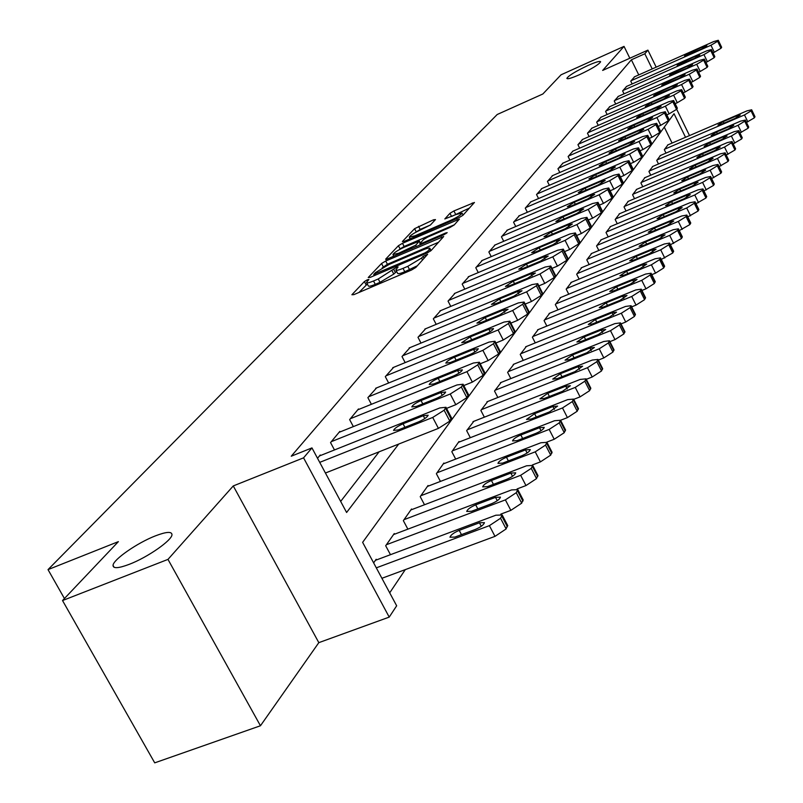 <?xml version="1.0" encoding="UTF-8"?>
<svg xmlns="http://www.w3.org/2000/svg" width="803" height="803" viewBox="0 0 803 803"><rect width="100%" height="100%" fill="white"/><g stroke="black" fill="none" stroke-linecap="round" stroke-linejoin="round"><path stroke-width="1.2" d="M367.383 279.775L364.391 281.562L351.895 294.741L353.862 294.641L411.527 270.019L415.884 267.399L427.658 254.27L423.071 256.408L421.575 258.054L407.824 266.315L403.026 268.363C398.479 270.25 396.08 270.752 395.829 269.868L398.117 266.937L396.562 267.258L378.263 278.962L373.525 280.99C369.079 282.837 366.74 283.329 366.509 282.455L368.908 279.454L367.383 279.775M367.332 284.021L359.011 292.443M396.652 271.444L393.771 274.074L392.025 270.721M579.465 74.699C591.952 68.777 599.008 64.471 600.624 61.751C599.971 60.807 595.736 62.052 587.926 65.495C575.55 71.357 568.534 75.653 566.858 78.383C567.46 79.356 571.656 78.122 579.465 74.699M129.273 564.328C147.571 557.382 172.193 540.178 171.983 534.637C171.772 531.325 166.261 531.727 155.451 535.852C137.484 542.748 113.173 559.581 113.032 565.372C113.072 568.725 118.483 568.383 129.273 564.328M435.477 219.58L433.5 219.811L414.589 228.664L402.383 241.532L404.331 241.342L458.884 217.713L462.929 215.294L474.443 202.456L453.916 210.938L449.951 213.297L444.832 218.948L456.154 214.481L462.066 213.106C461.083 214.853 457.359 217.242 450.874 220.253L415.021 235.791L409.309 237.096C410.353 235.329 414.087 232.94 420.521 229.939L430.428 225.001L435.477 219.58M638.756 74.91L631.369 59.803L644.829 53.771L647.901 50.127L656.192 67.151M62.524 600.544L167.978 559.39L260.453 725.761L154.718 762.85L62.524 600.544L118.382 541.634L48.019 569.618L497.198 114.508L542.848 93.991L561.036 74.809L624.031 46.383L602.651 70.433L647.901 50.127M260.453 725.761L318.821 642.651L233.271 485.935L167.978 559.39M233.271 485.935L303.564 457.84L311.955 447.903L346.605 512.485L398.71 444.059M631.369 59.803L291.248 456.204L311.955 447.903M385.711 261.005L381.545 263.494L368.226 277.527L370.193 277.396L426.855 253.086L431.111 250.536L443.688 236.504L385.711 261.005L387.407 264.267L382.108 267.951M385.681 259.128L398.418 245.708L402.484 243.289L459.396 219.109L454.207 224.95L450.112 227.4L427.608 237.126L423.502 239.575L419.808 243.67L422.017 243.189L445.595 233.011L447.181 232.659L444.159 234.606L385.902 259.55M629.833 58.238L624.031 46.383M340.663 501.413L379.116 451.808M320.548 455.512L320.256 454.98L317.516 458.272M334.48 449.951L330.545 442.594L339.82 431.422L340.091 431.934M353.35 426.604L349.636 419.608L358.489 408.938L358.75 409.42M371.387 404.3L367.874 397.646L376.577 387.909M388.652 382.991L385.31 376.647L393.641 367.332M405.174 362.605L402.002 356.552L409.982 347.629M421.003 343.082L417.992 337.3L425.64 328.738M436.2 324.362L433.329 318.831L440.666 310.62M450.784 306.395L448.044 301.115L455.09 293.215M464.796 289.15L462.187 284.091L468.952 276.503M478.267 272.578L475.777 267.72L482.292 260.423M491.235 256.639L488.856 251.981L495.12 244.955M503.722 241.301L501.443 236.825L507.476 230.059M515.757 226.526L513.569 222.22L519.39 215.696M527.36 212.283L525.262 208.138L530.873 201.844M538.552 198.542L536.545 194.557L541.955 188.484M549.362 185.282L547.435 181.448L552.665 175.576M559.801 172.484L557.955 168.781L563.003 163.109M569.899 160.108L568.122 156.535L573.001 151.054M579.666 148.153L577.949 144.701L582.677 139.401M589.111 136.58L587.465 133.248L592.032 128.109M598.265 125.378L596.669 122.156L601.106 117.188M607.128 114.528L605.592 111.416L609.879 106.598M615.72 104.019L614.235 101.007L618.4 96.34M624.051 93.831L622.616 90.92L626.651 86.383M632.132 83.954L630.746 81.133L634.661 76.727M389.706 592.825L405.294 569.618M672.081 143.075L664.282 127.115M376.517 559.922L376.175 559.269L373.636 562.873M390.469 554.692L385.681 545.749L394.263 533.553L394.594 534.176M407.864 529.147L403.347 520.645L411.537 508.992L411.849 509.574M424.506 504.746L420.22 496.655L428.059 485.504L428.36 486.066M440.435 481.419L436.37 473.7L443.878 463.03L444.149 463.562M455.692 459.085L451.828 451.718L459.025 441.499L459.286 442.001M470.317 437.685L466.653 430.649L473.8 421.334M484.36 417.179L480.867 410.443L487.722 401.5M497.84 397.485L494.518 391.041L501.102 382.449M510.808 378.574L507.626 372.391L513.96 364.13M523.275 360.396L520.234 354.464L526.326 346.515M535.28 342.901L532.379 337.22L538.241 329.551M546.843 326.058L544.063 320.598L549.714 313.22M557.985 309.838L555.325 304.588L560.775 297.471M568.745 294.199L566.185 289.14L571.445 282.275M579.124 279.113L576.674 274.245L581.743 267.61M589.151 264.548L586.792 259.851L591.691 253.447M598.837 250.476L596.569 245.949L601.306 239.756M608.202 236.875L606.024 232.509L610.601 226.526M617.266 223.726L615.168 219.51L619.595 213.718M626.039 211.008L624.021 206.933L628.307 201.322M634.531 198.682L632.583 194.748L636.739 189.307M642.771 186.758L640.894 182.943L644.919 177.674M650.751 175.195L648.934 171.511L652.839 166.392M658.49 163.983L656.744 160.409L660.528 155.451M666.008 153.102L664.312 149.649L667.986 144.841M48.019 569.618L64.431 598.526M685.531 137.293L674.038 113.695L362.625 542.346L396.662 605.793L389.224 617.105L303.564 457.84M318.821 642.651L389.224 617.105M676.678 109.228L689.506 135.587M652.217 68.917L644.829 53.771M366.67 282.756L368.266 285.798C368.497 286.681 370.835 286.199 375.282 284.352L373.525 280.99M393.771 274.074L380.02 282.325L375.282 284.352M395.989 270.169L397.575 273.231C397.836 274.124 400.235 273.632 404.782 271.745L403.026 268.363M417.379 265.743L404.782 271.745M438.589 242.245L387.407 264.267M373.837 274.325L424.867 252.925L427.838 251.138L429.946 248.448C429.665 247.595 427.256 248.117 422.719 250.014L389.003 264.508L375.483 272.588L373.837 274.325M392.597 256.83L393.6 255.766M399.402 249.623L400.075 248.9L398.418 245.708M454.378 224.77L404.14 246.481L400.075 248.9M404.461 247.123C397.866 250.195 394.032 252.654 392.948 254.511L398.72 253.236L415.673 245.236L419.377 241.141L404.461 247.123M469.484 208.037L451.557 216.479M430.438 224.991L420.17 229.447L415.753 232.288M409.982 238.401L409.199 239.234M381.907 578.29L494.989 536.364L506.131 528.936L507.496 525.122M375.433 560.323L495.883 515.205L502.206 515.004L500.55 518.256L489.388 525.654L376.306 567.851M479.441 522.783L459.216 530.361C453.785 532.71 450.704 534.999 449.971 537.227L454.869 537.097L475.205 529.498C480.666 527.139 483.747 524.851 484.44 522.643L479.441 522.783L481.278 526.276M319.453 455.943L439.823 407.934L445.976 407.282L444.129 410.213L432.717 417.45L319.714 462.367M325.426 473.017L438.428 428.37L432.717 417.45M423.281 415.723L428.15 415.211C427.306 417.179 424.135 419.377 418.654 421.826L398.328 429.916L393.56 430.398C394.444 428.421 397.615 426.212 403.066 423.783L423.281 415.723L424.797 418.594M451.427 417.711L449.821 421.123L438.428 428.37M500.801 514.121L510.849 510.357L521.689 503.17L522.994 499.576M393.56 534.567L511.581 489.92L517.825 489.639L516.259 492.711L505.388 499.888L386.404 544.725M495.521 497.358L475.697 504.846C470.407 507.145 467.416 509.343 466.724 511.461L471.552 511.26L491.476 503.752C496.796 501.443 499.787 499.245 500.45 497.137L495.521 497.358L497.268 500.701M517.102 488.917L525.975 485.564L536.534 478.598L537.779 475.205M410.865 509.955L526.567 465.79L532.73 465.439L531.245 468.36L520.655 475.306L404.039 519.661M510.849 473.087L491.426 480.495C486.267 482.744 483.366 484.871 482.693 486.879L487.471 486.618L506.994 479.19C512.184 476.942 515.084 474.814 515.717 472.816L510.849 473.087L512.525 476.309M532.419 464.937L540.409 461.886L550.707 455.13L551.892 451.928M427.417 486.427L540.881 442.754L546.963 442.333L545.548 445.093L535.23 451.848L420.882 495.712M525.503 449.901L506.462 457.228C501.433 459.426 498.593 461.484 497.96 463.391L502.678 463.09L521.809 455.743C526.868 453.534 529.699 451.477 530.301 449.58L525.503 449.901L527.099 453.002M339.057 432.345L457.007 384.948L463.09 384.225L461.334 387.006L450.232 394.012L331.328 441.65M446.548 408.376L455.803 404.692L450.232 394.012M440.847 392.567L445.645 392.015C444.842 393.871 441.77 395.999 436.43 398.388L416.516 406.378L411.809 406.91C412.652 405.033 415.723 402.905 421.033 400.526L440.847 392.567L442.282 395.327M468.41 394.464L466.874 397.666L455.803 404.692M357.757 409.821L473.399 363.016L479.411 362.243L477.745 364.873L466.934 371.669L350.379 418.704M463.783 385.56L472.355 382.118L466.934 371.669M457.59 370.494L462.337 369.892C461.574 371.659 458.583 373.706 453.384 376.045L433.861 383.924L429.214 384.507C430.017 382.72 432.998 380.672 438.177 378.343L457.59 370.494L458.965 373.134M484.6 372.291L483.135 375.312L472.355 382.118M375.643 388.291L489.047 342.088L494.979 341.255L493.403 343.754L482.874 350.339L368.587 396.792M480.204 363.789L488.154 360.577L482.874 350.339M473.579 349.405L478.267 348.763C477.534 350.449 474.633 352.427 469.554 354.715L450.433 362.494L445.836 363.117C446.598 361.42 449.499 359.433 454.548 357.164L473.579 349.405L474.894 351.955M500.058 351.122L498.663 353.972L488.154 360.577M546.873 442.082L554.211 439.261L564.248 432.697L565.392 429.675M443.256 463.913L554.562 420.722L560.564 420.23L559.219 422.86L549.162 429.414L437.003 472.796M539.506 427.738L520.836 434.975C515.928 437.133 513.167 439.121 512.555 440.937L517.212 440.586L535.982 433.319C540.911 431.161 543.671 429.173 544.253 427.357L539.506 427.738L541.041 430.709M392.747 367.704L504.003 322.073L509.865 321.2L508.359 323.569L498.101 329.973L385.992 375.834M495.883 343.001L503.25 340L498.101 329.973M488.866 329.26L493.494 328.578C492.801 330.184 489.971 332.101 485.022 334.329L466.262 342.008L461.715 342.67L470.197 336.909L488.866 329.26L490.121 331.709M514.823 330.886L513.488 333.576L503.25 340M560.574 420.26L567.42 417.61L577.216 411.226L578.311 408.366M458.433 442.343L567.661 399.633L573.583 399.091L572.298 401.59L562.491 407.954L452.44 450.854M552.916 406.519L534.597 413.675L526.527 419.447L531.124 419.046L549.533 411.869L557.593 406.097L552.916 406.519L554.381 409.389M573.713 399.352L580.067 396.873L589.633 390.67L590.677 387.959M472.977 421.655L580.208 379.428L586.049 378.835L584.835 381.214L575.249 387.407L467.226 429.826M565.754 386.193L547.776 393.269L539.917 398.86L544.454 398.418L562.522 391.322L570.381 385.731L565.754 386.193L567.159 388.953M586.29 379.317L592.192 376.998L601.527 370.966L602.541 368.386M486.939 401.811L592.233 360.065L598.004 359.423L596.84 361.691L587.485 367.714L481.419 409.65M578.07 366.71L560.424 373.696L552.745 379.116L557.232 378.635L574.968 371.618L582.637 366.198L578.07 366.71L579.425 369.36M598.345 360.095L603.816 357.927L612.95 352.055L613.924 349.606M500.349 382.75L603.776 341.476L609.477 340.783L608.363 342.951L599.219 348.813L495.049 390.278M589.894 348L572.559 354.916L565.061 360.176L569.498 359.654L586.913 352.718L594.401 347.458L589.894 348L591.189 350.56M609.909 341.646L614.988 339.619L623.911 333.897L624.844 331.569M513.237 364.421L614.867 323.619L620.498 322.886L619.424 324.964L610.491 330.675L508.138 371.669M601.246 330.033L584.213 336.869L576.895 341.978L581.272 341.416L598.376 334.57L605.693 329.461L601.246 330.033L602.491 332.502M409.118 347.98L518.316 302.932L524.108 302.018L522.673 304.267L512.665 310.49L402.654 355.769M510.849 323.117L517.694 320.317L512.665 310.49M503.491 309.988L508.068 309.265L499.807 314.836L481.399 322.415L476.912 323.117L485.173 317.536L503.491 309.988L504.696 312.337M528.946 311.524L527.671 314.083L517.694 320.317M424.817 329.079L532.018 284.603L537.739 283.65L536.374 285.788L526.607 291.84L418.624 336.547M525.162 304.086L531.516 301.476L526.607 291.84M517.493 291.519L522.01 290.766L513.96 296.177L495.903 303.654L491.466 304.377L499.516 298.977L517.493 291.519L518.648 293.788M542.477 292.985L541.252 295.404L531.516 301.476M439.883 310.942L545.157 267.038L550.798 266.044L549.503 268.082L539.967 273.974L433.931 318.108M538.863 285.868L544.755 283.419L539.967 273.974M530.913 273.823L535.38 273.05L527.531 278.29L509.795 285.667L505.408 286.43L513.268 281.18L530.913 273.823L532.018 276.011M555.435 275.218L554.271 277.517L544.755 283.419M454.337 293.537L557.754 250.185L563.335 249.151L562.09 251.098L552.775 256.84L448.626 300.412M551.982 268.383L557.453 266.104L552.775 256.84M543.792 256.85L548.208 256.047L540.539 261.126L523.134 268.413L518.798 269.206L526.457 264.117L543.792 256.85L544.856 258.947M567.872 258.175L566.747 260.353L557.453 266.104M468.229 276.804L569.849 233.994L575.36 232.94L574.175 234.797L565.071 240.388L462.739 283.419M564.569 251.61L569.648 249.492L565.071 240.388M556.158 240.549L560.514 239.716L553.036 244.664L535.932 251.851L531.646 252.664L539.124 247.715L556.158 240.549L557.172 242.576M579.806 241.803L578.732 243.881L569.648 249.492M621.01 323.92L625.718 322.023L634.45 316.442L635.354 314.224M525.634 346.796L625.527 306.455L631.078 305.692L630.064 307.669L621.311 313.24L520.735 353.762M612.157 312.758L595.424 319.514L588.268 324.482L592.594 323.9L609.407 317.125L616.553 312.166L612.157 312.758L613.351 315.147M481.589 260.724L581.472 218.446L586.923 217.362L585.778 219.139L576.885 224.589L476.309 267.078M576.644 235.5L581.352 233.522L576.885 224.589M568.032 224.88L572.348 224.027L565.041 228.835L548.228 235.941L543.992 236.775L551.3 231.967L568.032 224.88L569.016 226.837M591.279 226.085L590.245 228.062L581.352 233.522M631.67 306.866L636.036 305.11L644.588 299.66L645.451 297.542M537.568 329.832L635.785 289.943L641.266 289.15L640.292 291.037L631.73 296.478L532.851 336.537M622.656 296.146L606.205 302.821L599.209 307.649L603.485 307.037L620.006 300.342L627.002 295.514L622.656 296.146L623.811 298.445M494.447 245.236L592.654 203.49L598.034 202.386L596.95 204.082L588.238 209.402L489.368 251.359M588.248 220.022L592.614 218.175L588.238 209.402M579.465 209.814L583.721 208.941L576.584 213.618L560.062 220.634L555.867 221.487L563.013 216.81L579.465 209.814L580.408 211.701M602.31 210.958L601.317 212.845L592.614 218.175M641.918 290.465L645.973 288.819L654.345 283.509L655.178 281.492M549.071 313.481L645.652 274.054L651.072 273.221L650.129 275.038L641.748 280.337L544.524 319.945M632.764 280.157L616.594 286.751L609.748 291.449L613.974 290.806L630.214 284.192L637.05 279.494L632.764 280.157L633.868 282.375M506.834 230.331L603.414 189.096L608.734 187.972L607.69 189.598L599.158 194.788L501.935 236.223M599.399 205.126L603.444 203.41L599.158 194.788M590.466 195.32L594.672 194.426L587.686 198.983L571.445 205.899L567.299 206.772L574.286 202.226L590.466 195.32L591.369 197.136M612.92 196.404L611.956 198.2L603.444 203.41M651.785 274.666L655.539 273.14L663.74 267.941L664.543 266.014M560.153 297.722L655.168 258.747L660.518 257.883L659.614 259.62L651.404 264.799L555.766 303.956M642.5 264.739L626.601 271.263L619.896 275.841L624.072 275.178L640.041 268.634L646.736 264.067L642.5 264.739L643.564 266.887M518.768 215.957L613.773 175.235L619.033 174.09L618.029 175.646L609.678 180.715L514.05 221.648M610.129 190.783L613.883 189.187L609.678 180.715M601.056 181.358L605.211 180.444L598.376 184.881L582.406 191.716L578.311 192.61L585.146 188.173L601.056 181.358L601.929 183.114M623.138 182.381L622.215 184.098L613.883 189.187M661.291 259.439L672.794 252.945L673.566 251.108M570.843 282.526L664.332 243.982L669.612 243.088L668.748 244.764L660.698 249.823L566.617 288.538M651.885 249.884L636.237 256.338L629.682 260.784L633.808 260.102L649.517 253.638L656.081 249.181L651.885 249.884L652.919 251.961M530.281 202.105L623.76 161.875L628.96 160.71L627.996 162.206L619.816 167.165L525.724 207.586M620.458 176.971L623.931 175.486L619.816 167.165M611.264 167.897L615.379 166.974L608.684 171.29L592.975 178.045L588.92 178.949L595.615 174.622L611.264 167.897L612.107 169.594M632.985 168.871L632.102 170.517L623.931 175.486M670.435 244.764L681.526 238.481L682.279 236.714M581.171 267.851L673.175 229.738L678.394 228.825L677.561 230.431L669.672 235.379L577.086 273.662M660.949 235.55L645.552 241.934L639.118 246.27L643.193 245.567L658.661 239.174L665.085 234.837L660.949 235.55L661.933 237.558M541.383 188.735L633.396 148.997L638.526 147.812L637.602 149.248L629.582 154.096L536.986 194.025M630.405 163.651L633.617 162.276L629.582 154.096M621.11 154.919L625.176 153.975L618.621 158.191L603.163 164.866L599.158 165.779L605.713 161.564L621.11 154.919L621.923 156.555M642.48 155.842L641.627 157.418L633.617 162.276M679.268 230.591L689.958 224.519L690.68 222.832M591.138 253.678L681.707 215.997L686.866 215.063L686.073 216.599L678.334 221.437L587.194 259.289M669.682 221.718L654.535 228.022L648.232 232.258L652.267 231.535L667.474 225.211L673.777 220.986L669.682 221.718L670.646 223.656M687.78 216.92L698.098 211.038L698.801 209.412M600.764 239.987L689.958 202.717L695.057 201.764L694.284 203.239L686.695 207.977L596.95 245.407M678.133 208.358L663.208 214.592L657.035 218.727L661.02 217.984L675.996 211.731L682.169 207.606L678.133 208.358L679.057 210.235M696 203.701L705.967 198.01L706.64 196.454M610.089 226.737L697.927 189.889L702.966 188.916L702.223 190.341L694.766 194.968L606.395 231.987M686.294 195.44L671.599 201.603L665.536 205.638L669.481 204.885L684.226 198.702L690.289 194.667L686.294 195.44L687.177 197.257M703.95 190.933L713.576 185.413L714.228 183.917M619.093 213.929L705.636 177.483L710.615 176.489L709.892 177.854L702.575 182.391L615.53 218.998M694.183 182.954L679.709 189.046L673.767 192.991L677.662 192.218L692.186 186.105L698.128 182.171L694.183 182.954L695.047 184.71M711.629 178.577L720.933 173.227L721.566 171.792M627.826 201.523L713.084 165.478L718.012 164.464L717.32 165.789L710.133 170.236L624.363 206.441M701.822 170.868L687.559 176.891L681.727 180.745L685.581 179.962L699.885 173.92L705.727 170.065L701.822 170.868L702.655 172.575M719.056 166.622L728.06 161.433L728.672 160.048M636.277 189.508L720.301 153.855L725.169 152.831L724.507 154.106L717.45 158.462L632.925 194.266M709.21 159.165L695.167 165.127L689.436 168.901L693.24 168.108L707.343 162.126L713.074 158.362L709.21 159.165L710.013 160.821M726.243 155.049L734.956 150.01L735.548 148.685M644.458 177.864L727.297 142.603L732.105 141.559L731.463 142.793L724.527 147.059L641.216 182.482M716.366 147.842L702.525 153.734L696.894 157.418L700.668 156.615L714.56 150.703L720.191 147.019L716.366 147.842L717.149 149.448M733.199 143.827L741.641 138.949L742.213 137.664M652.397 166.582L734.072 131.692L738.83 130.648L738.208 131.833L731.382 136.018L649.256 171.059M723.312 136.861L709.661 142.683L704.131 146.297L707.855 145.484L721.556 139.642L727.086 136.028L723.312 136.861L724.065 138.417M739.944 132.957L748.115 128.219L748.667 126.984M660.096 155.631L740.637 121.123L745.345 120.059L744.742 121.203L738.037 125.308L657.045 159.978M730.037 126.212L716.577 131.983L711.147 135.516L714.831 134.693L728.331 128.912L733.771 125.368L730.037 126.212L730.77 127.727M552.103 175.817L642.691 136.56L647.76 135.356L646.877 136.741L639.007 141.479L547.867 180.926M640.001 150.803L642.972 149.529L639.007 141.479M630.606 142.392L634.631 141.438L628.207 145.554L612.99 152.138L609.035 153.072L615.449 148.957L630.606 142.392L631.389 143.978M651.645 143.265L650.821 144.781L642.972 149.529M562.471 163.34L651.665 124.555L656.673 123.341L655.82 124.666L648.111 129.303L558.366 168.279M649.256 138.407L651.996 137.223L648.111 129.303M639.78 130.297L643.755 129.333L637.462 133.348L622.486 139.852L618.571 140.796L624.864 136.781L639.78 130.297L640.543 131.833M660.488 131.13L659.695 132.575L651.996 137.223M572.489 151.285L660.337 112.952L665.296 111.727L664.472 113.002L656.904 117.549L568.524 156.063M658.189 126.432L660.718 125.338L656.904 117.549M648.653 118.603L652.578 117.639L646.405 121.554L631.66 127.988L627.785 128.942L633.958 125.017L648.653 118.603L649.376 120.089M669.04 119.396L668.267 120.791L660.718 125.338M582.175 139.612L668.718 101.74L673.617 100.505L672.824 101.73L665.396 106.177L578.341 144.239M666.821 114.859L669.14 113.845L665.396 106.177M657.225 107.301L661.11 106.327L655.057 110.162L640.523 116.515L636.699 117.469L642.751 113.635L657.225 107.301L657.928 108.746M677.3 108.054L676.558 109.389L669.14 113.845M591.55 128.329L676.829 90.89L681.677 89.645L680.914 90.829L673.617 95.186L587.836 132.796M675.162 103.667L677.29 102.734L673.617 95.186M665.516 96.37L669.351 95.386L663.419 99.14L649.105 105.414L645.311 106.377L651.253 102.633L665.516 96.37L666.189 97.765M685.29 97.093L684.578 98.367L677.29 102.734M600.634 117.389L684.678 80.39L689.466 79.136L688.733 80.28L681.566 84.546L597.03 121.725M683.223 92.837L685.18 91.984L681.566 84.546M673.536 85.791L677.341 84.807L671.509 88.471L653.652 95.647L659.484 91.974L673.536 85.791L674.199 87.146M693.019 86.473L692.327 87.708L685.18 91.984M609.427 106.799L692.276 70.222L697.014 68.958L696.301 70.062L689.265 74.247L605.944 110.995M691.032 82.358L692.818 81.575L689.265 74.247M681.305 75.552L685.069 74.549L679.338 78.142L661.732 85.248L667.464 81.665L681.305 75.552L681.948 76.857M700.507 76.195L699.845 77.379L692.818 81.575M617.959 96.531L699.644 60.376L704.331 59.101L703.639 60.165L696.723 64.28L614.576 100.596M698.59 72.21L700.216 71.487L696.723 64.28M688.833 65.625L692.557 64.621L686.936 68.135L669.561 75.181L675.182 71.668L688.833 65.625L689.456 66.9M707.764 66.237L707.112 67.372L700.216 71.487M626.23 86.573L706.781 50.82L711.418 49.555L710.745 50.579L703.95 54.604L622.947 90.518M705.907 62.373L707.383 61.721L703.95 54.604M696.141 55.999L699.814 54.995L694.294 58.438L677.15 65.414L682.68 61.972L696.141 55.999L696.733 57.234M714.8 56.581L714.168 57.686L707.383 61.721M746.479 122.417L754.398 117.81L754.94 116.626M667.574 145.012L747.011 110.864L751.658 109.79L751.076 110.894L744.481 114.929L664.613 149.228M736.562 115.883L723.292 121.594L717.942 125.057L721.596 124.224L734.906 118.503L740.256 115.04L736.562 115.883L737.264 117.358M634.25 76.917L713.706 41.565L718.284 40.291L717.641 41.274L710.956 45.239L631.068 80.742M712.994 52.837L714.329 52.245L710.956 45.239M703.217 46.664L706.851 45.661L701.42 49.033L684.507 55.949L689.938 52.576L703.217 46.664L703.789 47.869M721.616 47.216L721.004 48.28L714.329 52.245M366.138 284.894L364.391 281.562M424.064 258.335L423.071 256.408M395.307 272.408L393.57 269.055M380.02 282.325L378.263 278.962M409.58 269.698L407.824 266.315M422.569 259.991L421.575 258.054M442.112 238.35L441.419 236.995M383.242 266.757L381.545 263.494M375.643 275.058L375.212 274.235M425.299 253.758L424.867 252.925M428.451 252.323L427.838 251.138M430.308 251.198L429.394 249.432M404.14 246.481L402.484 243.289M457.83 220.935L457.158 219.62M422.428 243.971L422.017 243.189M445.946 233.683L445.595 233.011M399.131 254.019L398.72 253.236M411.939 248.498L411.537 247.705M416.376 246.581L415.673 245.236M420.13 243.219L419.206 241.432M415.412 236.544L415.021 235.791M451.266 221.006L450.874 220.253M451.567 216.459L449.951 213.297M455.532 214.1L453.916 210.938M472.887 204.273L472.224 202.978M416.205 231.806L414.589 228.664M420.17 229.447L418.554 226.316M434.132 221.036L433.5 219.811M489.388 525.654L494.989 536.364M500.55 518.256L506.131 528.936M501.835 516.168L507.406 526.828M461.464 534.627L459.216 530.361M451.216 419.196L445.535 408.315M449.821 421.123L444.129 410.213M403.066 423.783L404.913 427.296M505.388 499.888L510.849 510.357M516.259 492.711L521.689 503.17M517.483 490.723L522.904 501.162M477.825 508.901L475.697 504.846M520.655 475.306L525.975 485.564M531.245 468.36L536.534 478.598M532.409 466.453L537.689 476.681M493.443 484.35L491.426 480.495M535.23 451.848L540.409 461.886M545.548 445.093L550.707 455.13M546.662 443.286L551.812 453.293M508.369 460.902L506.462 457.228M468.209 395.839L462.679 385.189M466.874 397.666L461.334 387.006M421.033 400.526L422.779 403.859M484.41 373.566L479.02 363.147M483.135 375.312L477.745 364.873M438.177 378.343L439.833 381.515M499.867 352.306L494.618 342.098M498.663 353.972L493.403 343.754M454.548 357.164L456.114 360.186M549.162 429.414L554.211 439.261M559.219 422.86L564.248 432.697M560.283 421.123L565.312 430.94M522.643 438.478L520.836 434.975M514.653 331.99L509.534 321.993M513.488 333.576L508.359 323.569M470.197 336.909L471.682 339.789M562.491 407.954L567.42 417.61M572.298 401.59L577.216 411.226M573.322 399.934L578.23 409.55M536.314 417.028L534.597 413.675M575.249 387.407L580.067 396.873M584.835 381.214L589.633 390.67M585.809 379.628L590.596 389.064M549.413 396.471L547.776 393.269M587.485 367.714L592.192 376.998M596.84 361.691L601.527 370.966M597.783 360.166L602.461 369.42M561.98 376.758L560.424 373.696M599.219 348.813L603.816 357.927M608.363 342.951L612.95 352.055M609.266 341.486L613.843 350.57M574.045 357.837L572.559 354.916M610.491 330.675L614.988 339.619M619.424 324.964L623.911 333.897M620.297 323.549L624.774 332.472M585.638 339.669L584.213 336.869M528.786 312.558L523.787 302.761M527.671 314.083L522.673 304.267M485.173 317.536L486.588 320.287M542.316 293.948L537.438 284.342M541.252 295.404L536.374 285.788M499.516 298.977L500.861 301.597M555.285 276.122L550.527 266.696M554.271 277.517L549.503 268.082M513.268 281.18L514.542 283.69M567.731 259.018L563.074 249.773M566.747 260.353L562.09 251.098M526.457 264.117L527.681 266.516M579.666 242.596L575.119 233.522M578.732 243.881L574.175 234.797M539.124 247.715L540.289 250.024M621.311 313.24L625.718 322.023M630.064 307.669L634.45 316.442M630.897 306.314L635.273 315.077M596.78 322.204L595.424 319.514M591.149 226.817L586.692 217.914M590.245 228.062L585.778 219.139M551.3 231.967L552.414 234.175M631.73 296.478L636.036 305.11M640.292 291.037L644.588 299.66M641.095 289.732L645.381 298.345M607.51 305.411L606.205 302.821M602.18 211.651L597.823 202.908M601.317 212.845L596.95 204.082M563.013 216.81L564.077 218.928M641.748 280.337L645.973 288.819M650.129 275.038L654.345 283.509M650.902 273.783L655.107 282.234M617.838 289.231L616.594 286.751M612.799 197.056L608.523 188.464M611.956 198.2L607.69 189.598M574.286 202.226L575.309 204.253M651.404 264.799L655.539 273.14M659.614 259.62L663.74 267.941M660.357 258.405L664.472 266.726M627.785 273.652L626.601 271.263M623.018 182.994L618.842 174.552M622.215 184.098L618.029 175.646M585.146 188.173L586.12 190.13M660.698 249.823L664.754 258.014M668.748 244.764L672.794 252.945M669.471 243.59L673.506 251.771M637.381 258.636L636.237 256.338M632.874 169.453L628.779 161.152M632.102 170.517L627.996 162.206M595.615 174.622L596.549 176.509M669.672 235.379L673.647 243.439M677.561 230.431L681.526 238.481M678.254 229.307L682.219 237.347M646.646 244.142L645.552 241.934M642.37 156.384L638.355 148.224M641.627 157.418L637.602 149.248M605.713 161.564L606.606 163.38M678.334 221.437L682.229 229.367M686.073 216.599L689.958 224.519M686.736 215.515L690.62 223.425M655.589 230.16L654.535 228.022M686.695 207.977L690.52 215.776M694.284 203.239L698.098 211.038M694.926 202.195L698.74 209.984M664.222 216.649L663.208 214.592M694.766 194.968L698.53 202.647M702.223 190.341L705.967 198.01M702.846 189.327L706.59 196.986M672.573 203.591L671.599 201.603M702.575 182.391L706.269 189.96M709.892 177.854L713.576 185.413M710.494 176.881L714.168 184.429M680.653 190.963L679.709 189.046M710.133 170.236L713.757 177.684M717.32 165.789L720.933 173.227M717.902 164.836L721.516 172.274M688.472 178.748L687.559 176.891M717.45 158.462L721.004 165.799M724.507 154.106L728.06 161.433M725.069 153.192L728.612 160.51M696.04 166.924L695.167 165.127M724.527 147.059L728.03 154.286M731.463 142.793L734.956 150.01M732.005 141.9L735.498 149.117M703.368 155.461L702.525 153.734M731.382 136.018L734.825 143.135M738.208 131.833L741.641 138.949M738.73 130.969L742.163 138.076M710.474 144.369L709.661 142.683M738.037 125.308L741.42 132.334M744.742 121.203L748.115 128.219M745.254 120.37L748.627 127.376M717.37 133.599L716.577 131.983M651.544 143.787L647.599 135.757M650.821 144.781L646.877 136.741M615.449 148.957L616.313 150.703M660.387 131.622L656.523 123.722M659.695 132.575L655.82 124.666M624.864 136.781L625.698 138.467M668.939 119.858L665.145 112.089M668.267 120.791L664.472 113.002M633.958 125.017L634.751 126.643M677.21 108.495L673.486 100.847M676.558 109.389L672.824 101.73M642.751 113.635L643.514 115.21M685.2 97.504L681.546 89.976M684.578 98.367L680.914 90.829M651.253 102.633L651.996 104.149M692.939 86.865L689.345 79.447M692.327 87.708L688.733 80.28M659.484 91.974L660.207 93.439M700.427 76.566L696.904 69.259M699.845 77.379L696.301 70.062M667.464 81.665L668.146 83.08M707.694 66.589L704.221 59.392M707.112 67.372L703.639 60.165M675.182 71.668L675.855 73.033M714.72 56.923L711.307 49.826M714.168 57.686L710.745 50.579M682.68 61.972L683.323 63.296M744.481 114.929L747.814 121.845M751.076 110.894L754.398 117.81M751.578 110.091L754.89 116.997M724.055 123.16L723.292 121.594M721.546 47.538L718.183 40.551M721.004 48.28L717.641 41.274M689.938 52.576L690.56 53.861M114.116 567.309L113.032 565.372M374.268 275.65L373.726 274.626M431.05 250.596L429.946 248.448M420.411 244.845L419.849 243.761M393.871 256.287L393.068 254.732M420.34 242.998L419.377 241.141M410.192 238.802L409.42 237.307M463.09 215.114L462.066 213.106M502.206 515.004L507.767 525.654M451.657 418.152L445.976 407.282M517.825 489.639L523.245 500.068M532.73 465.439L538 475.647M546.963 442.333L552.103 452.33M468.611 394.865L463.09 384.225M484.791 372.652L479.411 362.243M500.229 351.453L494.979 341.255M560.564 420.23L565.583 430.037M514.974 331.187L509.865 321.2M573.583 399.091L578.481 408.697M586.049 378.835L590.837 388.261M598.004 359.423L602.682 368.667M609.477 340.783L614.054 349.867M620.498 322.886L624.965 331.8M529.097 311.805L524.108 302.018M542.607 293.246L537.739 283.65M555.556 275.449L550.798 266.044M567.982 258.385L563.335 249.151M579.907 242.004L575.36 232.94M631.078 305.692L635.464 314.445M591.369 226.255L586.923 217.362M641.266 289.15L645.552 297.742M602.391 211.119L598.034 202.386M651.072 273.221L655.268 281.672M612.99 196.554L608.734 187.972M660.518 257.883L664.623 266.184M623.208 182.522L619.033 174.09M669.612 243.088L673.647 251.259M633.045 169.001L628.96 160.71M678.394 228.825L682.349 236.865M642.541 155.963L638.526 147.812M686.866 215.063L690.751 222.963M695.057 201.764L698.861 209.543M702.966 188.916L706.7 196.574M710.615 176.489L714.279 184.028M718.012 164.464L721.616 171.892M725.169 152.831L728.712 160.148M732.105 141.559L735.588 148.776M738.83 130.648L742.253 137.745M745.345 120.059L748.707 127.055M651.695 143.386L647.76 135.356M660.538 131.23L656.673 123.341M669.08 119.496L665.296 111.727M677.341 108.144L673.617 100.505M685.33 97.173L681.677 89.645M693.059 86.553L689.466 79.136M700.547 76.265L697.014 68.958M707.794 66.298L704.331 59.101M714.831 56.642L711.418 49.555M751.658 109.79L754.971 116.696M721.646 47.277L718.284 40.291"/></g></svg>
